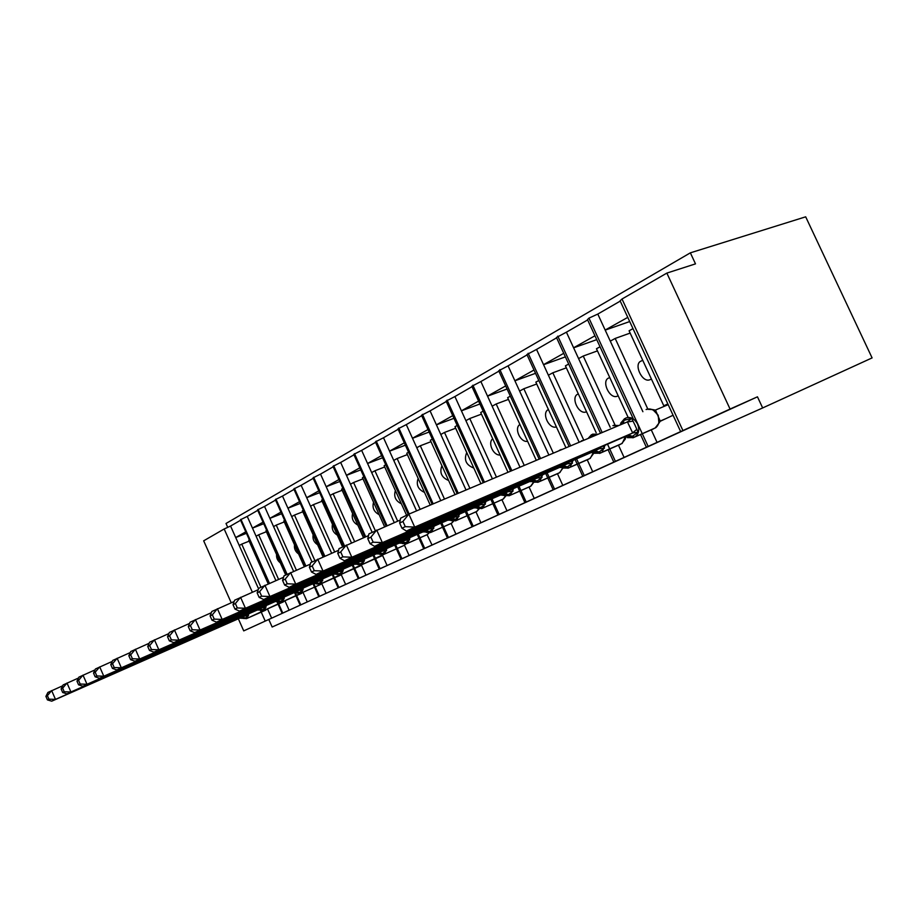 <?xml version="1.0" encoding="UTF-8"?>
<svg xmlns="http://www.w3.org/2000/svg" width="918" height="918" viewBox="0 0 918 918"><rect width="100%" height="100%" fill="white"/><g stroke="black" fill="none" stroke-linecap="round" stroke-linejoin="round"><path stroke-width="1.38" d="M690.359 252.84L695.5 263.868L666.847 273.094L730.062 409.049L757.465 396.817L762.663 407.948L872.1 357.905L805.683 216.82L690.359 252.84L226.012 523.49L227.687 527.242M659.652 421.557L673.078 415.246M642.302 433.744L648.154 446.412L657.058 442.384L651.264 429.842M657.058 442.384L682.923 430.553L622.014 299.016L620.098 300.794L680.651 431.598M647.775 408.969L615.186 338.444L610.286 341.14L597.79 314.071L620.247 301.104M642.898 411.723L610.286 341.14M630.15 333.085L615.186 338.444M651.447 379.111L649.818 379.754C642.118 383.162 633.156 363.597 641.234 361.026L642.715 360.246M605.169 330.044L627.774 317.364M609.736 448.994L615.416 461.341L624.091 457.428L618.468 445.196M624.091 457.428L647.66 446.676L646.387 447.238L640.454 434.375M615.014 425L583.24 356.035L578.581 358.594L566.417 332.178L587.646 319.934M610.229 427.318L578.581 358.594M597.446 350.894L583.24 356.035M618.181 395.842L617.286 396.197C609.586 399.617 600.877 380.522 608.932 377.918L609.724 377.505M573.601 347.773L594.956 335.781M578.73 463.521L584.25 475.558L592.707 471.737L587.233 459.803M592.707 471.737L615.152 461.502L613.798 462.098L608.095 449.717M583.837 440.284L552.831 372.788L548.39 375.221L536.548 349.425L556.618 337.835M579.143 442.189L548.39 375.221M566.337 367.843L552.831 372.788M586.395 411.826L586.304 411.861C578.615 415.28 570.124 396.633 578.168 394.006L578.329 393.914M543.536 364.653L563.744 353.315M549.171 477.36L554.552 489.11L562.803 485.381L557.467 473.734M562.803 485.381L584.192 475.627L582.758 476.258L575.081 459.516M553.347 453.148L523.845 388.75L519.611 391.079L508.067 365.857L527.07 354.887M548.895 455.03L519.611 391.079M536.709 383.999L523.845 388.75M556.388 426.916C548.941 429.578 541.195 412.698 548.413 409.531M514.883 380.752L534.012 370.011M518.98 486.207L526.198 502.031L534.253 498.394L529.055 487.022M534.253 498.394L554.667 489.087L553.164 489.753L547.771 477.98M524.258 465.426L496.179 403.977L492.14 406.204L480.883 381.555L498.899 371.159M520.013 467.216L492.14 406.204M508.446 399.41L496.179 403.977M527.609 441.306C520.506 442.935 513.747 428.144 519.909 424.483M487.527 396.106L505.657 385.927M492.094 498.956L499.128 514.39L506.988 510.833L501.916 499.725M506.988 510.833L526.198 502.031M496.477 477.153L469.764 418.528L465.896 420.662L454.915 396.542L472.001 386.673M492.415 478.863L465.896 420.662M481.457 414.133L469.764 418.528M500.103 454.995C493.379 455.798 487.458 442.809 492.714 438.804M479.907 404L461.421 410.828L478.588 401.12M466.39 511.142L473.229 526.198L480.906 522.732L475.96 511.854M480.906 522.732L499.564 514.218L497.935 514.941L490.889 499.472M469.913 488.365L444.496 432.447L440.801 434.478L430.072 410.885L446.297 401.51M466.034 490.005L440.801 434.478M455.672 428.213L444.496 432.447M473.791 468.031C466.069 465.047 463.716 459.884 466.746 452.551M436.406 424.816L452.735 415.647M443.589 526.794L448.443 537.5L455.948 534.115L451.117 523.467M455.948 534.115L473.814 525.968L472.127 526.714L465.265 511.624M444.496 499.094L420.306 445.769L416.772 447.72L406.295 424.609L421.706 415.705M440.778 500.666L416.772 447.72M431.001 441.684L420.306 445.769M448.615 480.481C441.558 477.521 439.332 472.598 441.914 465.736M412.48 438.253L427.995 429.544M419.962 537.856L424.69 548.333L432.034 545.017L427.088 534.701L428.947 532.888M432.034 545.017L449.154 537.214L447.41 537.982L442.556 527.253M420.157 509.375L397.138 458.53L393.742 460.4L383.506 437.76L398.16 429.291M416.588 510.878L393.742 460.4M407.374 454.594L397.138 458.53M424.483 492.369C418.08 489.466 415.969 484.807 418.149 478.393M405.366 445.196L389.565 451.163L404.299 442.843M395.589 544.684L401.923 558.718L409.107 555.482L404.471 545.223M409.107 555.482L425.516 547.989L423.737 548.78L417.231 534.391M397.678 521.137L374.923 470.762L371.664 472.552L361.646 450.371L375.6 442.315M394.258 522.594L371.664 472.552M384.722 466.975L374.923 470.762M401.35 503.752C395.543 500.907 393.558 496.512 395.383 490.556M367.567 463.475L381.601 455.592M375.542 558.649L380.063 568.69L387.098 565.511L382.542 555.401M387.098 565.511L402.853 558.328L401.028 559.142L394.683 545.074M375.324 530.707L353.591 482.512L350.469 484.234L340.67 462.477L353.958 454.812M372.123 532.279L350.469 484.234M363 478.852L353.591 482.512M379.145 514.642C373.924 511.888 372.054 507.757 373.546 502.249M346.453 475.317L359.822 467.813M353.028 564.822L359.064 578.271L365.961 575.15L361.474 565.178M365.961 575.15L381.096 568.253L379.226 569.08L373.041 555.321M354.589 541.517L333.108 493.792L330.113 495.445L320.52 474.113L333.177 466.803M351.433 542.859L330.113 495.445M342.139 490.269L333.108 493.792M357.813 525.085C353.132 522.434 351.399 518.567 352.592 513.495M339.798 481.502L326.188 486.735L338.914 479.552M332.982 574.312L338.891 587.474L345.638 584.422L341.198 574.542M345.638 584.422L360.189 577.789L358.295 578.638L352.237 565.167M334.668 551.947L313.417 504.636L310.536 506.22L301.138 485.301L313.21 478.335M331.639 553.233L310.536 506.22M322.092 501.228L313.417 504.636M337.319 535.102C333.154 532.566 331.536 528.963 332.465 524.327M319.659 492.668L306.692 497.682L318.833 490.832M315.23 586.866L319.464 596.333L326.085 593.338L321.69 583.527L320.554 584.479L321.495 583.596M326.085 593.338L340.085 586.958L338.157 587.818L333.819 578.145M314.874 560.565L294.471 515.067L291.695 516.593L282.492 496.064L294.012 489.409M312.028 561.977L291.695 516.593M302.814 511.785L294.471 515.067M317.594 544.718C313.91 542.308 312.43 538.981 313.118 534.758M287.931 508.182L299.52 501.676M295.275 592.558L300.771 604.859L307.266 601.921L302.894 592.167M307.266 601.921L320.738 595.782L318.787 596.654L313.004 583.745M296.365 570.089L276.238 525.107L273.564 526.588L264.545 506.426L275.538 500.08M293.565 571.294L273.564 526.588M284.259 521.94L276.238 525.107M298.602 553.956C295.389 551.672 294.024 548.631 294.506 544.822M281.665 513.747L269.881 518.349L280.931 512.118M278.693 603.964L282.767 613.075L289.124 610.195L284.913 600.751M289.124 610.195L302.114 604.274L300.129 605.157L294.506 592.58M278.59 579.396L258.669 534.792L256.088 536.204L247.24 516.409L257.751 510.339M275.882 580.543L256.088 536.204M266.392 531.717L258.669 534.792M280.3 562.826C277.534 560.703 276.307 557.937 276.593 554.541M252.461 528.102L263.03 522.158M632.995 328.633L629.082 330.79L663.806 405.825L667.925 404.104M667.834 403.897L663.806 405.825M600.039 346.786L596.47 348.748L628.027 417.162M568.678 364.056L565.419 365.846L596.172 432.711M538.82 380.5L535.848 382.129L565.832 447.502M510.351 396.174L507.643 397.666L536.307 460.343M483.166 411.149L480.711 412.503L507.998 472.288M457.198 425.459L454.972 426.675L480.929 483.717M432.344 439.137L430.335 440.238L455.041 494.641M408.556 452.241L406.754 453.24L430.255 505.107M385.767 464.795L384.137 465.69L406.559 515.273M363.895 476.832L362.449 477.635L384.573 526.691M342.896 488.399L341.611 489.11L363.505 537.73M322.734 499.507L321.598 500.126L342.598 546.864M303.33 510.19L302.343 510.729L323.044 556.893M284.672 520.472L283.811 520.942L304.306 566.704M266.702 530.363L265.968 530.765L285.727 574.966M757.465 396.817L243.729 630.884L271.648 618.17L267.517 608.909M271.648 618.17L284.167 612.455L282.159 613.35L276.811 601.37M260.942 587.21L241.732 544.122L239.242 545.487L230.567 526.037L240.608 520.242M258.543 588.782L239.242 545.487M249.168 541.15L241.732 544.122M262.651 571.352L259.346 563.939M246.437 533.312L235.696 537.546L245.783 531.843M249.386 539.899L248.767 540.243L268.217 583.825M648.154 446.412L646.387 447.238M615.416 461.341L613.798 462.098M584.25 475.558L582.758 476.258M554.552 489.11L553.164 489.753M499.128 514.39L497.935 514.941M473.229 526.198L472.127 526.714M448.443 537.5L447.41 537.982M424.69 548.333L423.737 548.78M401.923 558.718L401.028 559.142M380.063 568.69L379.226 569.08M359.064 578.271L358.295 578.638M338.891 587.474L338.157 587.818M319.464 596.333L318.787 596.654M300.771 604.859L300.129 605.157M282.767 613.075L282.159 613.35M730.062 409.049L682.923 430.553M666.847 273.094L622.014 299.016M252.358 592.213L224.176 528.975L203.681 540.817L231.233 602.77M224.176 528.975L230.567 526.037M247.24 516.409L240.401 519.795L268.859 583.55M264.545 506.426L257.545 509.892L286.473 574.599M282.492 496.064L275.343 499.633L305.201 566.326M301.138 485.301L293.817 488.961L324.088 556.446M320.52 474.113L313.015 477.888L343.757 546.302M340.67 462.477L332.982 466.367L364.859 537.156M361.646 450.371L353.763 454.376L386.099 526.048M383.506 437.76L375.405 441.891L408.212 514.459M406.295 424.609L397.976 428.867L432.149 504.303M430.072 410.885L421.523 415.292L457.153 493.758M454.915 396.542L446.114 401.109L483.27 482.73M480.883 381.555L471.818 386.283L510.58 471.198M508.067 365.857L498.726 370.769L539.153 459.138M536.548 349.425L526.909 354.52L569.103 446.504M566.417 332.178L556.457 337.48L600.51 433.239M597.79 314.071L588.943 318.133L587.486 319.59L633.351 418.975M240.918 519.301L269.467 583.297M277.603 601.508L278.693 603.952M243.729 630.884L238.393 618.893M268.848 619.593L272.153 627.017L762.663 407.948M252.473 528.125L263.73 523.708M287.942 508.216L300.289 503.408M346.465 475.352L360.763 469.89M367.579 463.498L382.599 457.795M412.492 438.288L429.131 432.045M436.417 424.85L453.951 418.333M487.55 396.151L507.069 389.014M514.906 380.798L535.538 373.328M543.559 364.71L565.385 356.895M573.624 347.83L596.746 339.649M605.203 330.113L629.714 321.552M258.084 509.375L287.104 574.278M275.916 499.071L305.901 566.027M313.715 583.481L315.23 586.854M294.426 488.365L324.823 556.136M313.669 477.245L344.525 545.912M333.67 465.678L365.697 536.8M373.878 554.954L375.531 558.626M354.509 453.641L387.006 525.658M376.208 441.099L409.176 514.011M418.195 533.966L419.951 537.845M398.825 428.017L433.193 503.867M441.776 522.801L443.578 526.783M422.441 414.374L458.277 493.276M447.1 400.122L484.474 482.214M472.885 385.216L511.877 470.659M499.874 369.621L540.564 458.541M547.117 472.85L549.159 477.337M528.148 353.269L570.629 445.861M576.596 458.862L578.719 463.498M557.8 336.126L602.162 432.539M607.521 444.174L609.724 448.971M588.943 318.133L642.29 433.721M247.47 614.349L248.537 615.45L245.531 618.009L243.018 618.342M45.9 696.383L47.426 699.895L48.929 699.172L47.392 695.66L45.9 696.383L47.908 692.436L62.676 685.792M47.392 695.66L51.649 690.588L55.493 699.378L243.936 615.909M48.929 699.172L55.493 699.378L51.729 701.18L244.177 616.207M248.537 615.45L244.291 616.162M243.006 618.342L240.034 618.17M51.729 701.18L47.426 699.895M264.958 606.087L266.048 607.211L262.399 610.091L257.315 610.022L261.366 607.67M61.104 688.936L62.676 692.516L64.226 691.759L62.665 688.179L61.104 688.936L63.101 684.943L78.5 678.012M62.665 688.179L67.003 683.015L70.927 691.977L261.607 607.991M64.226 691.759L70.927 691.977L67.003 693.859L257.315 610.022M266.048 607.211L261.733 607.934M67.003 693.859L62.676 692.516M283.111 597.503L284.213 598.674L280.449 601.623L275.251 601.554L279.462 599.11M76.963 681.167L78.558 684.817L80.187 684.036L78.581 680.376L76.963 681.167L78.937 677.117L95.013 669.888M78.581 680.376L82.999 675.109L87.015 684.266L279.715 599.443M80.187 684.036L87.015 684.266L82.93 686.216L275.251 601.554M284.213 598.674L279.841 599.397M82.93 686.216L78.558 684.817M301.976 588.587L303.089 589.792L299.199 592.833L293.875 592.764L298.258 590.217M93.51 673.066L95.139 676.795L96.838 675.969L95.197 672.228L93.51 673.066L95.461 668.958L112.248 661.408M95.197 672.228L99.695 666.858L103.803 676.21L298.534 590.572M96.838 675.969L103.803 676.21L99.534 678.253L293.875 592.764M303.089 589.792L298.66 590.515M99.534 678.253L95.139 676.795M321.587 579.315L322.711 580.566L318.695 583.687L313.256 583.63L317.8 580.979M110.78 664.598L112.455 668.407L114.234 667.547L112.547 663.725L110.78 664.598L112.707 660.432L130.276 652.549M112.547 663.725L117.137 658.24L121.337 667.799L318.087 581.346M114.234 667.547L121.337 667.799L116.884 669.933L313.256 583.63M322.711 580.566L318.213 581.289M116.884 669.933L112.455 668.407M342.001 569.665L343.137 570.962L338.971 574.175L333.406 574.129L338.145 571.352M128.841 655.75L130.563 659.64L132.41 658.745L130.689 654.844L128.841 655.75L130.735 651.528L149.129 643.288M130.689 654.844L135.371 649.244L139.674 659.009L338.444 571.742M132.41 658.745L139.674 659.009L135.015 661.247L333.406 574.129M343.137 570.962L338.57 571.684M135.015 661.247L130.563 659.64M363.253 559.613L364.4 560.955L360.097 564.272L354.382 564.226L359.328 561.334M147.741 646.49L149.508 650.472L151.447 649.531L149.68 645.538L147.741 646.49L149.6 642.21L168.878 633.581M149.68 645.538L154.442 639.812L158.86 649.806L359.649 561.747M151.447 649.531L158.86 649.806L153.983 652.147L354.382 564.226M364.4 560.955L359.776 561.69M153.983 652.147L149.508 650.472M385.399 549.136L386.57 550.536L382.095 553.944L376.254 553.91L381.406 550.88M167.546 636.782L169.348 640.867L171.379 639.88L169.578 635.795L167.546 636.782L169.348 632.456L189.59 623.402M169.578 635.795L174.431 629.943L178.964 640.167L381.739 551.328M171.379 639.88L178.964 640.167L173.846 642.623L376.254 553.91M386.57 550.536L381.865 551.27M173.846 642.623L169.348 640.867M408.51 538.2L409.692 539.658L405.056 543.181L399.055 543.158L404.918 540.392L404.436 539.991M188.305 626.615L190.164 630.792L192.298 629.759L190.439 625.571L188.305 626.615L190.06 622.22L211.335 612.719M190.439 625.571L195.396 619.581L200.044 630.058L404.792 540.45M192.298 629.759L200.044 630.058L194.673 632.628L399.055 543.158M409.692 539.658L404.918 540.392M194.673 632.628L190.164 630.792M432.642 526.794L433.835 528.309L429.016 531.935L422.865 531.924L428.993 529.043L428.488 528.607M210.107 615.932L212.012 620.212L214.25 619.122L212.345 614.83L210.107 615.932L211.806 611.48L234.182 601.497M212.345 614.83L217.405 608.714L222.179 619.443L428.855 529.101M214.25 619.122L222.179 619.443L216.533 622.14L422.865 531.924M433.835 528.309L428.993 529.043M216.533 622.14L212.012 620.212M457.852 514.86L459.057 516.444L454.054 520.196L447.743 520.196L454.146 517.178L453.618 516.708M233.023 604.71L234.974 609.093L237.337 607.945L235.375 603.551L233.023 604.71L234.652 600.188L258.233 589.689M235.375 603.551L240.55 597.285L245.45 608.278L454.008 517.236L453.951 519.106M237.337 607.945L245.45 608.278L239.518 611.124L447.743 520.196M459.057 516.444L454.146 517.178M239.518 611.124L234.974 609.093M484.234 502.375L485.461 504.028L480.252 507.906L473.768 507.918L480.458 504.762L479.919 504.257M257.143 592.89L259.151 597.389L261.641 596.184L259.622 591.674L257.143 592.89L258.704 588.312L283.582 577.261M259.622 591.674L264.912 585.248L269.949 596.528L480.332 504.82M261.641 596.184L269.949 596.528L263.707 599.523L473.768 507.918M485.461 504.028L480.458 504.762M263.707 599.523L259.151 597.389M511.865 489.294L513.093 491.027L508.515 494.641L504.005 495.433M282.572 580.428L284.637 585.053L287.254 583.779L285.188 579.143L282.572 580.428L284.041 575.793L310.318 564.134M285.188 579.143L290.593 572.568L295.768 584.146L507.895 491.819L507.447 491.21M287.254 583.779L295.768 584.146L289.181 587.313L507.895 491.819M513.093 491.027L508.033 491.761M504.016 495.433L501.01 495.066M289.181 587.313L284.637 585.053M559.555 472.713L562.918 468.077M540.828 475.581L542.079 477.394L536.422 481.56L529.571 481.606L536.927 478.129L536.319 477.544M309.4 567.278L311.535 572.029L314.3 570.686L312.166 565.924L309.4 567.278L310.777 562.596L338.593 550.272M312.166 565.924L317.685 559.177L323.021 571.076L536.789 478.186M314.3 570.686L323.021 571.076L316.067 574.416L529.571 481.606M542.079 477.394L536.927 478.129M316.067 574.416L311.535 572.029M589.872 458.53L593.694 453.343M571.226 461.192L572.488 463.097L566.59 467.411L559.532 467.469L567.267 463.819L566.624 463.177M337.767 553.382L339.958 558.27L342.896 556.847L340.693 551.947L337.767 553.382L339.029 548.631L368.52 535.596M340.693 551.947L346.338 545.017L351.846 557.26L567.129 463.877M342.896 556.847L351.846 557.26L344.491 560.783L559.532 467.469M572.488 463.097L567.267 463.819M344.491 560.783L339.958 558.27M621.704 443.635L625.273 439.056L625.663 436.773M603.172 446.056L604.457 448.064L598.284 452.54L591.008 452.62L599.144 448.787L598.467 448.087M367.797 538.671L370.057 543.697L373.167 542.194L370.895 537.156L367.797 538.671L368.933 533.863L400.259 520.047M370.895 537.156L376.678 530.03L382.358 542.63L599.006 448.845M373.167 542.194L382.358 542.63L374.555 546.359L591.008 452.62M590.894 437.301L590.859 436.394L595.059 435.006M625.227 439.045L625.824 437.083M604.457 448.064L599.144 448.787M374.555 546.359L370.057 543.697M655.165 427.972L658.929 423.164L658.217 415.223L652.801 409.612L646.811 409.244M635.026 425.172L638.09 432.252L631.618 436.899L624.125 437.002L632.686 432.963L627.419 421.89L631.676 418.356L635.026 425.172M399.651 523.065L401.981 528.24L405.274 526.645L402.933 521.458L399.651 523.065L400.627 518.2L408.854 514.137L627.419 421.89M402.933 521.458L408.854 514.137L414.718 527.104L632.548 433.021M405.274 526.645L414.718 527.104L406.444 531.074L624.125 437.002M652.549 409.566L655.521 410.128L660.203 421.087M668.189 404.666L655.463 410.048M666.112 418.528L660.501 420.949M620.017 425.011L625.766 418.046C630.471 416.462 634.395 418.459 637.54 424.047C639.605 429.394 638.939 433.548 635.531 436.509L634.453 437.129L628.474 434.937M623.23 423.657L623.988 420.341L631.676 418.356M654.35 410.507L652.732 409.554M658.917 423.209L660.386 420.995M638.09 432.252L632.686 432.963M406.444 531.074L401.981 528.24M265.222 621.073L260.402 610.252M265.727 610.103L266.599 609.288M248.835 613.752L247.126 618.365L242.019 617.217M244.44 616.104L241.675 617.389L246.529 618.629L265.566 610.195L246.391 618.686M244.131 616.162L244.796 615.53M240.332 618.055L241.503 617.458M266.346 605.478L264.751 610.103L284.19 601.072M261.882 607.877L259.025 609.208L263.925 610.493L264.751 610.103L259.381 609.024M260.494 610.298L263.925 610.493L283.134 601.979L263.787 610.55M261.561 607.934L262.273 607.268M257.614 609.908L258.853 609.277M301.552 593.361L302.492 592.5M284.523 596.884L282.629 601.749L277.408 600.521M279.99 599.328L277.041 600.716L281.998 602.036L301.379 593.453L281.837 602.105M279.669 599.385L280.415 598.697M275.538 601.451L276.857 600.785M320.508 584.502L301.425 592.959L296.147 591.685M303.422 587.956L301.666 592.821L300.599 593.326M300.852 593.223L320.313 584.605L300.852 593.223M298.809 590.458L295.745 591.892L300.76 593.257L297.099 593.074M298.488 590.515L299.268 589.781M294.173 592.661L295.573 591.961M340.199 575.299L341.232 574.335L335.885 572.947M343.493 569.011L341.565 574.152L340.371 574.714M323.056 578.673L320.956 583.814L315.62 582.505M318.374 581.232L315.195 582.712L320.279 584.123L339.993 575.402L320.095 584.204M318.041 581.289L318.867 580.509M313.531 583.527L315.023 582.781M360.671 565.717L361.497 564.834M340.658 574.599L360.464 565.832L340.658 574.599M338.731 571.627L335.437 573.165L340.578 574.634L336.665 574.461M338.398 571.684L339.27 570.858M333.682 574.025L335.265 573.234M381.98 555.757L383.196 554.633M364.779 558.947L362.449 564.398L356.976 562.986M361.795 564.708L381.762 555.883L361.703 564.742L357.664 564.581M359.936 561.621L356.517 563.227L361.703 564.742L383.403 554.564M359.592 561.678L360.522 560.818M354.658 564.122L356.333 563.296M404.184 545.372L405.572 544.03M386.971 548.448L384.493 554.082L378.973 552.613M382.037 551.202L378.48 552.865L383.735 554.438L403.954 545.51L383.494 554.529M380.568 554.357L378.354 552.911M381.693 551.259L382.668 550.33M376.529 553.818L378.296 552.934M410.105 537.512L407.879 543.123L401.912 541.804M405.09 540.323L401.396 542.056L406.708 543.686L427.088 534.701L406.444 543.789M403.381 543.617L401.109 542.171M404.735 540.381L405.767 539.405M399.33 543.054L401.212 542.125M451.472 523.26L453.354 521.183M434.271 526.071L431.517 532.084L425.86 530.501M429.165 528.975L425.309 530.776L430.691 532.463L451.22 523.421L430.404 532.578M427.18 532.417L424.873 530.971M428.809 529.032L429.911 527.988M423.129 531.832L425.126 530.845M476.694 511.464L478.852 508.893M459.528 514.126L456.602 520.345L450.899 518.693M454.318 517.109L450.313 518.98L455.753 520.736L476.431 511.636L455.443 520.862M452.046 520.701L449.705 519.255M453.962 517.167L455.133 516.042M448.007 520.093L450.13 519.06M503.064 499.14L505.52 495.961M485.955 501.63L482.857 508.067L477.073 506.346M480.642 504.693L476.465 506.644L481.961 508.48L502.777 499.323L481.617 508.618M478.048 508.457L475.662 507.011M480.275 504.751L481.525 503.557M474.021 507.826L476.27 506.725M530.661 486.23L533.415 482.34M513.621 488.537L510.339 495.204L504.498 493.414M508.216 491.681L503.844 493.735L509.398 495.64L530.352 486.437L509.031 495.789M505.267 495.64L502.834 494.194M507.838 491.75L509.18 490.464M501.262 494.974L503.661 493.804M542.63 474.801L539.795 481.365L559.888 472.563L562.619 467.985M537.11 478.048L532.555 480.194L538.166 482.179L539.141 481.732L533.243 479.85M532.888 482.145L538.166 482.179L559.234 472.931L537.764 482.34M533.794 482.202L531.315 480.757M536.732 478.117L538.178 476.729M529.812 481.514L532.36 480.263M573.084 460.388L570.112 467.159L590.263 458.357L593.212 452.884M567.45 463.739L562.677 465.988L568.357 468.054L569.367 467.583L563.411 465.621M588.335 459.321L567.909 468.237M563.721 468.1L561.196 466.665M562.849 468.042L568.357 468.054L588.587 459.207M558.672 450.899L560.014 449.969M559.521 450.543L563.388 448.913M583.641 440.365L581.323 440.915M561.059 449.464L560.405 450.164M567.072 463.797L568.632 462.316M559.773 467.377L562.482 466.057M605.077 445.23L601.99 452.23L622.175 443.428L625.296 436.888M599.339 448.707L594.336 451.048L600.062 453.217L601.129 452.723L595.116 450.669M620.063 444.496L599.58 453.412M595.151 453.297L592.592 451.863M594.313 453.24L600.062 453.217L620.35 444.369M588.094 438.483L591.502 434.684M590.859 436.394L592.592 434.157L598.215 434.214M618.502 425.642L612.891 425.619M592.592 434.157L591.823 435.924M598.949 448.764L600.636 447.146M591.249 452.528L594.141 451.128M632.881 432.883L627.637 435.339L633.42 437.611L655.739 427.719C659.158 424.77 659.847 420.662 657.804 415.395C654.706 409.898 650.793 407.948 646.088 409.531M653.409 428.901L632.892 437.829M628.199 437.714L625.594 436.291M627.407 437.668L633.42 437.611L653.719 428.763M620.717 424.713L621.325 422.349M620.889 422.911L624.619 418.608M625.766 418.046L625.009 419.847M659.537 421.752L659.342 420.628L660.49 420.846M654.947 410.954L655.521 410.128M632.491 432.94L636.599 429.521M627.43 421.982L632.743 421.178M624.366 436.911L627.442 435.419M333.819 578.133L332.247 574.634M442.545 527.23L440.743 523.249M524.912 502.628L517.683 486.769M547.759 477.957L545.705 473.459M243.19 618.434L246.529 618.629L266.805 609.219M283.341 601.875L284.431 600.969M278.452 601.841L281.998 602.036L302.722 592.397M316.492 583.951L320.279 584.123L341.462 574.243M341.198 574.335L362.002 564.616M379.547 554.288L383.735 554.438L404.299 545.326L405.767 543.984M402.359 543.548L406.708 543.686L427.467 534.494L429.154 532.865M426.181 532.348L430.691 532.463L451.633 523.191L453.572 521.194M451.071 520.632L455.753 520.736L476.89 511.383L479.093 508.928M506.38 492.53L506.357 493.299M477.096 508.388L481.961 508.48L503.293 499.036L505.772 496.018M504.338 495.571L509.398 495.64L530.925 486.115L533.691 482.42M583.814 440.284L581.932 440.663M618.812 425.516L613.557 425.344M620.373 424.85L620.602 423.783"/></g></svg>

